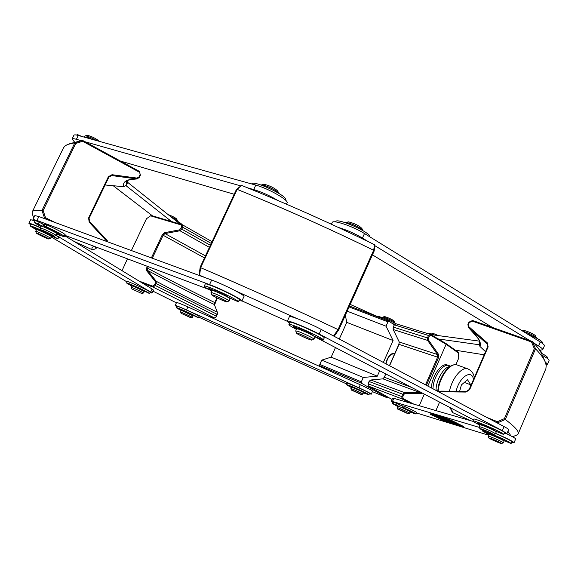 <?xml version="1.0" encoding="UTF-8"?>
<svg xmlns="http://www.w3.org/2000/svg" width="578" height="578" viewBox="0 0 578 578"><rect width="100%" height="100%" fill="white"/><g stroke="black" fill="none" stroke-linecap="round" stroke-linejoin="round"><path stroke-width="0.87" d="M151.385 257.896L162.288 234.798L164.636 232.659L179.657 229.842L181.702 227.053L181.347 225.008L150.569 215.825L146.465 218.751L131.379 250.541M127.449 258.843L122.03 270.677M139.06 281.06L152.592 286.124L154.536 284.824L155.309 283.177L155.323 281.58L146.668 270.735L146.711 267.802L147.397 266.342M152.932 291.16L176.413 302.829M217.371 312.344L217.277 314.461L216.15 316.896L216.071 316.079L155.309 285.489L152.96 287.071L214.438 317.922L216.15 316.896M217.335 298.046L214.525 304.989M148.315 266.689L147.592 268.206L147.571 270.461L156.233 281.291L156.204 283.588L155.309 285.489L154.536 284.824M217.277 314.461L216.923 314.237L216.071 316.079M155.309 283.177L216.923 314.237L217.357 312.293L214.337 304.49L214.778 302.583L215.132 302.814M211.252 243.432L182.713 227.205L181.832 229.09L179.996 230.759L164.976 233.563L163.169 235.195L152.303 258.229M216.967 297.865L214.778 302.583C190.877 290.857 168.487 279.398 147.592 268.206L146.711 267.802M151.161 215.457L182.287 224.719L212.068 241.691M209.287 316.585L214.438 317.922M152.592 286.124L152.96 287.071L142.463 283.133M181.347 225.008L182.287 224.719L182.713 227.205L181.702 227.053M217.335 312.228C195.523 301.593 175.156 291.276 156.233 281.291L155.323 281.58M214.351 304.541C190.596 292.901 168.328 281.544 147.571 270.461L146.668 270.735M204.504 257.911L162.288 234.798M205.443 255.888L164.976 233.563L164.636 232.659M209.424 247.362L179.996 230.759L179.657 229.842M180.936 228.678L210.392 245.282M151.169 215.457L150.569 215.825M43.213 218.152L44.636 218.332L41.97 210.479L74.873 142.752L67.677 144.428L65.249 145.822L63.631 147.549L32.289 211.851M139.869 172.454L82.647 141.278L75.718 143.467L74.873 142.752L82.466 140.353L139.24 171.312L140.44 175.134L139.349 177.424L136.957 178.949L111.662 175.56L108.895 177.085L108.411 176.695L112.024 174.708L137.008 178.089L138.901 177.034L140.353 174M69.678 143.72L82.466 140.353L82.647 141.278M75.718 143.467L43.126 210.565L45.561 217.733L55.199 222.552M107.183 241.655L89.207 222.205L88.579 217.964L108.411 176.695M105.102 184.982L123.721 186.701L126.329 185.249L127.341 183.132L127.225 180.921M88.579 217.964L89.084 218.318L108.895 177.085M89.084 218.318L89.568 221.569L107.212 240.556L107.898 241.915M73.702 241.207L92.509 249.862C91.562 248.388 91.729 247.391 93.015 246.878L94.756 246.553M47.244 219.633L44.636 218.332L45.561 217.733M95.507 246.835L96.027 248.612L96.671 247.268M92.509 249.862L96.027 248.612M33.734 217.863L32.325 214.033L32.202 212.032C32.83 210.363 36.089 209.843 41.97 210.471L43.126 210.565M138.901 177.034L139.349 177.424M137.008 178.089L136.632 178.934C126.705 179.093 122.399 181.687 123.721 186.701M112.024 174.708L111.662 175.56L110.925 175.567M89.207 222.205L89.568 221.569M106.872 241.199L107.212 240.556M199.591 275.222L199.244 274.023L200.19 267.159L236.33 189.671L241.467 185.357C285.756 203.246 330.125 223.036 374.573 244.718L374.941 246.084L374.118 251.155L338.881 329.633L334.922 335.189L333.708 335.688L338.051 329.59L373.663 250.274C328.051 228.057 282.548 207.755 237.153 189.367L236.33 189.671M374.118 251.155L373.663 250.274L374.573 244.718M241.467 185.357L237.153 189.367L200.631 267.686C246.004 287.093 291.811 307.727 338.051 329.59L338.881 329.633M200.19 267.159L200.631 267.686L199.591 275.215L200.45 275.923M199.591 275.215L205.696 277.845M235.875 291.016L296.89 318.529M327.495 332.762L332.95 335.659M241.951 300.892L287.302 321.303M486.951 417.482L497.391 421.687L504.392 418.645L534.347 348.635L531.529 341.981L472.305 321.13L469.3 322.538L468.411 324.576L468.823 326.678L487.326 342.877L488.135 346.916L469.647 389.659L466.034 392.065L440.472 391.761L439.28 392.159M504.392 418.645L505.302 419.491C515.07 426.867 519.355 431.679 518.141 433.926L545.914 368.641L546.203 365.368L545.227 361.958C543.746 358.389 540.509 354.003 535.524 348.816L534.347 348.635M438.832 391.92L440.841 391.104L466.381 391.4L469.141 389.558L487.615 346.865L487.03 343.802L468.476 327.545L467.913 324.54L468.946 322.184L472.587 320.479L532.432 341.526C537.359 346.706 540.567 351.106 542.07 354.719L545.047 361.532M531.529 341.981L532.432 341.526L535.524 348.816L505.302 419.491L497.622 422.821L495.035 421.781M468.476 327.545C477.356 337.22 480.961 341.735 479.292 341.085L479.393 343.173M479.263 343.469L479.906 346.424L485.542 351.662M497.391 421.687L497.615 422.821L499.291 424.035M507.932 431.282L510.93 435.906M449.106 407.093L452.278 411.009L452.285 412.454L471.243 420.856M450.869 408.928L452.285 412.454M512.484 436.73L516.681 435.14L518.141 433.926M472.587 320.479L472.305 321.13M469.3 322.538L468.939 322.184M467.913 324.54L468.411 324.576M479.906 346.424C481.9 342.819 478.1 336.533 468.505 327.574L468.823 326.678M487.073 343.845L487.326 342.877M488.135 346.916L487.615 346.865M469.141 389.558L469.647 389.659M466.381 391.4L466.034 392.065M440.841 391.104L440.472 391.761M410.098 403.068L402.201 398.972L368.352 386.061L392.029 399.47M368.193 383.835L370.014 380.389M369.031 381.538L368.143 383.525L368.352 386.053L368.222 383.843L401.717 396.551L402.75 394.182L404.665 392.679L421.521 392.643M445.855 343.433L446.122 344.242L430.892 335.341L430.531 334.46L395.966 323.752L394.369 324.865L428.544 335.493L430.531 334.46L445.855 343.433L458.491 352.457L458.6 353.144L446.122 344.242L427.836 386.075M455.876 364.689L458.715 358.165L458.6 353.144M424.317 394.109L419.245 405.727M435.906 410.575L439.591 402.107M393.033 329.019L393.343 327.112L393.192 329.525L399.246 342.003L398.834 344.372L399.268 342.06M425.502 384.832L437.633 357.096L437.546 354.552L427.619 340.413L427.503 337.827L428.529 335.493M430.892 335.341L429.353 336.143L428.435 338.231L393.343 327.112L394.34 324.865L393.141 327.141M383.315 378.727L385.938 374.002M389.586 365.751L399.037 344.351L438.55 357.493L426.391 385.309M411.485 387.383L384.471 377.311L382.954 378.85L370.816 380.006L369.205 381.545L403.682 394.593L402.75 396.703L403.126 398.589L413.877 404.166M403.126 398.589L402.201 398.972L401.724 396.559M384.276 377.304L385.772 373.915M389.42 365.664L398.834 344.372M428.435 338.231L428.508 340.045L438.427 354.198L438.55 357.493M422.511 393.163L421.16 393.676L405.019 393.531L403.682 394.593M401.717 396.566L402.75 396.703M405.019 393.531L404.665 392.679L370.816 380.006M421.16 393.676L420.798 392.83L382.954 378.85M438.427 354.198L437.546 354.552L399.246 342.003M428.508 340.045L427.619 340.413L393.192 329.525M429.353 336.143L428.558 335.486M385.801 363.743C387.592 356.669 390.511 353.237 394.557 353.454L394.781 353.548M387.91 397.137L387.123 397.736L372.377 391.624M394.333 324.879L388.943 321.187L387.968 321.859L386.039 326.202L393.069 340.529L383.366 362.449M379.695 370.729L377.29 376.177L331.18 357.139L321.715 360.137L319.786 364.429L361.315 381.856L361.402 383.207L387.123 397.736M361.315 381.856L363.266 377.463L377.29 376.177M387.968 321.859L349.076 306.918M388.943 321.187L349.473 306.044M323.138 367.984L319.648 365.657L361.402 383.207M319.648 365.657L319.786 364.429M345.326 315.277L346.778 322.358L339.3 339.033M335.471 347.566L331.18 357.139M363.266 377.463L321.715 360.137M346.778 322.358L393.069 340.529M347.168 311.174L386.039 326.202M127.182 181.962L179.96 224.026M126.047 185.697L171.522 221.519M152.455 215.84L113.223 185.733M277.7 200.4C269.716 195.624 261.718 192.019 253.699 189.57L247.579 187.836M286.478 204.171L287.071 202.892C289.217 200.371 268.257 188.377 255.779 185.097L78.261 135.469C75.66 134.753 74.208 134.688 73.905 135.259L72.062 139.052L74.663 142.159M240.571 185.849L85.009 141.74M80.862 140.57L76.404 139.298C73.803 138.576 72.358 138.496 72.062 139.052M120.484 161.081L234.191 194.259M539.527 350.124L542.699 349.834C542.937 349.112 541.557 347.819 538.544 345.947L533.928 343.122M542.699 349.834L544.382 345.875C544.635 345.138 543.255 343.831 540.249 341.952L364.487 233.534C353.115 226.33 332.69 219.43 332.206 222.523L331.425 224.242M529.824 340.608L374.819 245.643M368.446 241.734L362.449 238.064C354.581 233.418 346.518 229.863 338.246 227.4M372.449 254.869L492.449 327.459M455.334 350.203L484.183 354.798M546.073 364.595L547.489 364.234L545.119 361.705M547.489 364.234L549.071 360.528C549.266 359.632 547.034 357.919 542.366 355.405M479.075 344.741L438.196 338.946M479.299 341.114L430.711 334.568M394.774 324.583L391.4 322.871M382.159 318.688L350.203 304.411M429.425 334.149L429.7 333.658L434.894 335.132M429.7 333.658L431.166 333.109C432.344 333.08 434.735 333.903 438.348 335.594M382.441 317.669L382.708 317.192C383.582 316.585 394.442 321.382 394.586 322.437L394.406 322.958M382.708 317.192L384.132 316.657C384.861 316.152 393.9 320.14 394.023 321.028L394.586 322.437M395.908 323.796C390.078 320.349 378.323 315.747 376.892 316.332M81.91 136.487L77.141 134.428L76.744 135.093M92.047 139.327L89.077 137.925L86.91 137.34L86.678 137.824M212.148 241.525L211.165 241.192M181.998 224.625L181.991 224.582C181.369 223.585 178.826 221.916 174.361 219.561M285.503 199.518L285.539 199.446C286.84 195.378 252.564 179.592 251.798 183.912L251.77 183.97M369.747 236.778C371.726 232.905 336.475 217.212 335.702 221.62L335.572 221.901M542.626 343.563L542.836 343.072C542.33 341.027 536.94 337.855 526.659 333.571M547.38 358.447L547.612 357.898C547.778 357.067 545.69 355.499 541.355 353.194M190.978 317.828L192.423 317.3L193.074 315.92L182.027 310.653L181.239 310.465L180.603 311.845L181.131 313.29L190.978 317.828L181.131 313.29M192.431 317.293L180.603 311.845M141.863 293.566L143.358 293.032L144.038 291.608C144.5 291.42 135.035 286.883 132.456 286.067L131.791 285.929L131.119 287.338L131.668 288.841L141.863 293.566L131.668 288.841M143.373 293.017C143.835 292.836 134.363 288.306 131.791 287.483L131.119 287.338M177.236 221.128L176.882 219.163C175.307 217.696 172.396 216.186 168.155 214.619M177.417 220.615C176.752 219.734 174.498 218.397 170.655 216.606M48.754 238.952C49.672 238.895 39.073 233.729 36.833 233.144L36.4 233.122C36.363 233.649 48.436 239.343 48.754 238.952L50.589 238.317L51.399 236.64C52.02 236.337 39.68 230.333 37.079 229.676L36.45 229.538L36.667 229.09M50.589 238.317C51.204 238.02 38.856 232.031 36.262 231.366L35.735 231.308L36.4 233.122M54.188 236.178L56.124 235.528L57.02 233.7C57.699 233.339 44.535 226.908 41.717 226.229L41.146 226.186L40.272 227.985L40.98 229.936C40.966 230.55 53.805 236.612 54.188 236.178C55.221 236.106 43.885 230.55 41.457 229.95L40.98 229.936M44.441 224.943L43.653 224.734L42.613 226.518M44.513 224.791L42.721 224.17M56.153 235.499C56.832 235.145 43.653 228.722 40.843 228.035L40.272 227.985M99.597 141.437C96.071 138.568 91.989 136.516 87.357 135.281L85.053 135.902L84.33 137.167M96.764 140.642C92.003 137.925 88.268 136.336 85.551 135.866L85.053 135.902M226.872 301.81L229.119 300.965L230.095 298.862C230.875 298.349 217.639 291.897 213.311 290.683L211.967 290.503L210.992 292.605L211.808 294.867C211.83 295.719 226.265 302.366 226.872 301.81C228.122 301.665 216.678 296.059 212.921 294.975L211.808 294.867M229.119 300.965C229.892 300.473 216.649 294.029 212.328 292.8L210.992 292.605M264.247 184.295L261.119 185.047L262.325 185.018C266.523 185.372 278.126 191.239 278.632 193.254L277.837 191.181C274.882 188.197 270.352 185.899 264.247 184.295M311.715 340.059C312.922 339.915 302.2 334.698 298.053 333.412L296.572 333.195C296.586 334.048 311.087 340.615 311.715 340.059L313.962 339.192L314.923 337.068C315.675 336.577 303.269 330.573 298.479 329.12L296.622 328.781L296.976 327.993M313.962 339.192C314.707 338.715 302.294 332.718 297.518 331.252L295.734 330.934L296.572 333.195M348.585 221.858L345.08 222.602L346.742 222.624C351.301 223.216 362.153 228.585 362.738 230.535L361.922 228.491C359.213 225.723 354.769 223.513 348.585 221.858M493.482 434.54L495.454 433.775L496.256 431.896C494.371 430.422 489.768 428.255 482.449 425.379L479.877 424.722L479.068 426.586L479.856 428.558C479.812 429.172 493.027 434.974 493.482 434.54C492.196 433.435 488.367 431.614 482.009 429.093L479.856 428.558M495.454 433.775C493.561 432.315 488.959 430.14 481.647 427.258L479.068 426.586M536.435 338.036L535.64 335.883C533.682 333.99 529.925 332.198 524.354 330.515L521.674 330.493M536.442 337.725C534.13 335.486 529.643 333.34 522.967 331.295M501.516 443.521L503.359 442.813L504.103 441.057C502.354 439.728 498.055 437.705 491.221 434.988L488.757 434.324L488.005 436.072L488.75 437.914C488.685 438.442 501.133 443.911 501.516 443.521C500.302 442.517 496.726 440.833 490.794 438.456L488.75 437.914M503.359 442.813C501.596 441.491 497.304 439.468 490.462 436.751L488.005 436.072M541.557 353.303L540.871 351.178L539.679 350.145M541.629 352.912L540.712 352.024M55.849 232.768L60.141 234.812L59.801 234.039L47.208 227.92L43.971 225.911L46.067 226.684C57.005 231.778 63.067 235.044 64.252 236.489C63.912 236.77 61.449 235.947 56.868 234.025M40.995 226.504C36.602 224.177 34.391 222.783 34.355 222.32L42.902 226.273M43.776 224.474L35.33 220.456L34.355 222.32M64.252 236.489L65.119 234.69C63.941 233.237 57.887 229.957 46.948 224.864L44.853 224.091L43.971 225.911M54.888 232.24L55.112 231.778M51.391 236.583L52.865 237.464L51.283 236.886M36.436 229.871L30.2 226.02C30.829 225.788 34.535 227.19 41.327 230.246M52.446 235.658L57.858 238.844L55.105 237.775L45.127 232.342M57.916 238.916L58.725 237.233L56.117 235.528M40.388 227.746C34.608 225.21 31.487 224.076 31.017 224.336L30.2 226.02M43.682 231.605L36.559 228.491L38.914 229.921L33.51 227.645L36.45 229.538M131.733 286.045L126.56 283.003C126.235 281.948 148.546 292.201 149.543 293.559L132.673 285.395L134.053 286.262L133.243 286.016L129.291 284.253L132.022 285.937M149.558 293.588L150.215 292.143C149.225 290.763 126.914 280.518 127.232 281.587L126.56 283.003M144.023 291.565L144.507 291.876L143.987 291.717M181.196 310.567L176.196 307.662C175.885 306.643 198.095 316.809 198.449 317.842L182.431 310.097L178.862 308.847L181.637 310.523M198.456 317.857L199.085 316.469C198.745 315.415 176.536 305.256 176.839 306.289L176.196 307.662M351.359 387.527L346.287 384.637C346.012 383.582 369.848 394.304 368.916 394.817L363.41 392.859M368.916 394.817L369.537 393.416C370.484 392.881 346.641 382.166 346.908 383.236L346.287 384.637M362.594 391.978L364.826 392.7L359.682 390.121L352.522 387.007L349.235 385.873L352.414 387.441M361.431 394.586L362.89 394.03C363.367 393.762 350.738 388.084 350.875 388.618L351.431 390.085L361.431 394.586C362.153 394.499 351.005 389.485 351.431 390.085M362.89 394.03L363.511 392.628C363.996 392.354 351.366 386.675 351.496 387.224L350.875 388.618M410.279 411.774L412.938 412.598L403.776 408.256L402.44 407.36L404.629 408.198C411.659 411.399 415.423 413.335 415.922 414.014L410.142 412.085M397.642 406.5L392.375 403.495L399.55 406.551L400.186 405.099L393.864 402.151L393.011 402.05L392.375 403.495M415.922 414.014L416.55 412.562C416.066 411.868 412.302 409.932 405.272 406.739L403.076 405.9L402.44 407.36M399.55 406.551L398.914 406.442M408.147 413.783L409.658 413.205C410.156 412.916 397.014 407.042 397.151 407.613L397.736 409.13L408.147 413.783C408.906 413.689 397.296 408.494 397.736 409.13M409.658 413.205L410.293 411.753C410.799 411.457 397.657 405.59 397.787 406.168L397.151 407.613M402.96 406.175L400.186 405.099M402.982 406.11L399.398 404.701L402.982 406.11M488.641 434.598L482.225 430.856L486.633 432.026M492.615 434.367C503.597 439.056 509.774 442.112 511.133 443.536L502.976 440.133M511.133 443.536L511.884 441.773C510.952 440.602 505.512 437.849 495.563 433.514M501.133 438.767L502.788 439.735M501.162 438.76L493.265 434.916L493.677 435.35L491.596 434.692L486.452 432.423L486.286 432.908L489.696 434.475M479.726 425.068C475.195 422.836 472.927 421.485 472.905 421.022C472.609 419.288 505.172 433.536 503.763 434.54L495.057 430.913M503.763 434.54L504.565 432.662C505.988 431.622 473.425 417.388 473.707 419.158L472.905 421.022M493.048 429.396L493.215 429.057L493.048 429.396L494.876 430.494M493.07 429.389L484.602 425.249L484.024 425.047L485.065 425.748L484.487 425.654L477.377 422.663L477.269 423.248L480.542 424.772M296.442 329.381C291.428 326.772 288.928 325.161 288.928 324.547C288.74 322.3 325.002 338.715 323.261 340.095L313.644 335.854M323.268 340.074L324.215 337.971C325.978 336.548 289.723 320.133 289.896 322.43L288.928 324.547M313.587 335.977L310.263 333.123L299.816 328.383L300.798 329.431L293.248 326.295L296.622 328.781M211.707 291.059C206.729 288.422 204.236 286.796 204.236 286.189C203.998 283.993 238.692 299.881 238.374 301.817L228.852 297.583M239.343 299.729L238.374 301.839L239.343 299.729C239.682 297.728 204.995 281.847 205.212 284.087L204.236 286.189M228.765 297.764L224.51 294.426L214.12 289.715L215.782 290.958L214.322 290.604L208.355 287.981L211.938 290.568M238.931 300.618L241.907 301.001C243.345 300.033 221.656 289.014 209.547 284.614L36.978 220.449L32.968 219.445L34.947 221.092M241.907 301.001L243.981 296.492C245.455 295.459 223.794 284.39 211.671 280.041L38.87 216.555L34.839 215.587L32.968 219.445M44.636 224.531L42.57 223.852M64.823 235.297L208.528 289.325M30.779 224.835L28.907 223.332L30.663 219.727L34.203 220.601M28.907 223.332C29.507 223.036 33.358 224.459 40.46 227.602M56.232 235.34L150.699 292.071L152.021 293.097L150.02 292.613M64.642 235.679L152.13 289.029L153.445 290.069L152.021 293.097M127.059 281.948L51.24 236.98M369.385 393.762L371.249 394.182C370.729 393.445 366.633 391.313 358.952 387.802L186.513 309.909C179.628 306.839 175.849 305.372 175.156 305.509L176.68 306.629M371.249 394.182L372.572 391.176C372.066 390.417 367.976 388.279 360.304 384.767L187.901 306.932C181.022 303.862 177.229 302.41 176.536 302.569L175.156 305.509M198.781 317.149L346.605 383.929M479.4 427.431L392.476 401.45L391.248 401.255L392.845 402.418M416.391 412.93L488.403 435.14M473.187 421.42L393.842 398.336L392.606 398.163L391.248 401.255M511.653 442.307L514.073 442.734C513.069 441.426 506.913 438.305 495.628 433.37M514.073 442.734L515.677 438.962C515.619 438.377 512.599 436.65 506.624 433.775M504.305 433.276L506.906 433.681L502.34 430.646L319.172 334.062C307.265 327.697 287.121 319.627 287.317 321.26L289.527 323.239M506.906 433.681L508.626 429.649C508.719 429.281 507.202 428.255 504.074 426.586L321.252 329.446C309.367 323.044 289.21 315.032 289.376 316.722L287.317 321.26M314.483 336.569L473.418 419.83M449.886 366.517C443.709 366.914 435.79 380.534 436.065 390.446C435.79 380.534 443.709 366.914 449.886 366.517M431.484 388.011C431.455 376.61 441.563 362.218 447.466 365.058L448.99 365.614C443.051 362.753 432.864 377.405 433.009 388.821C432.864 377.405 443.051 362.753 448.99 365.614L450.45 366.149M443.962 419.852L445.667 420.806L442.445 419.606L433.905 415.401L444.049 419.657M436.513 416.073L433.905 415.401M445.667 420.806L445.046 420.119M431.506 414.498L447.907 421.81L462.4 426.015M462.024 426.138L447.813 422.034L431.26 414.65L431.752 414.347L445.472 418.486L451.36 420.726L462.653 426.138L461.923 426.362M462.942 426.853L442.221 419.982L430.176 414.224L430.74 413.87L444.439 417.988L451.31 420.611L463.809 426.593L462.942 426.853M463.809 426.593L451.411 420.372L444.533 417.757L430.841 413.646L430.176 414.224M443.745 418.631L450.638 422.301L442.38 417.916L455.139 423.746L443.745 418.631M455.096 423.717L445.941 419.245M444.251 418.472L441.101 417.533M451.664 422.67L448.318 420.726M449.279 421.911L436.816 416.319L441.007 417.981L439.894 417.251L449.279 421.911L438.984 416.659M438.883 416.882L436.614 415.95M442.119 418.653L446.527 420.683L442.156 418.573M457.306 424.173L444.244 418.486L448.824 419.939L457.321 424.144M459.532 425.076L449.886 420.163M446.808 418.992L444.388 418.291M451.115 421.167L450.305 421.181M469.907 387.787L470.73 384.818L467.508 379.739L461.396 384.919L459.633 391.328M464.336 382.426L470.73 384.818M386.025 363.858C387.686 357.009 390.482 353.671 394.413 353.844L394.615 353.917M385.786 363.735L386.415 361.12C388.64 355.499 391.357 352.934 394.572 353.425L394.788 353.519M126.329 185.249L126.654 181.579M255.779 185.097L253.699 189.57M78.261 135.469L76.404 139.298M540.249 341.952L538.544 345.947M364.487 233.534L362.449 238.064M76.809 135.108L77.141 134.428M88.831 138.424L89.077 137.925M34.456 222.255L35.33 220.456M46.067 226.684L46.948 224.864M38.321 223.917L39.196 222.111M59.281 234.444L59.556 233.866M57.858 238.844L58.674 237.168M51.904 236.857L52.15 236.359M149.543 293.559L150.215 292.143M198.449 317.842L199.085 316.469M352.139 387.303L352.305 386.928M352.717 387.549L352.891 387.159M393.228 403.603L393.864 402.151M404.629 408.198L405.272 406.739M396.566 405.041L397.202 403.589M410.907 412.092L411.081 411.695M411.652 412.417L411.818 412.027M486.286 432.908L486.495 432.423M487.709 433.623L487.94 433.081M477.269 423.248L477.507 422.691M478.794 424.021L479.061 423.407M294.679 327.791L295.004 327.076M210.508 289.802L210.826 289.116M212.682 290.517L212.899 290.04M211.671 280.041L209.547 284.614M38.87 216.555L36.978 220.449M58.783 236.792L59.577 235.138M150.699 292.071L152.13 289.029M360.304 384.767L358.952 387.802M187.901 306.932L186.513 309.909M393.842 398.336L392.476 401.45M504.074 426.586L502.34 430.646M321.252 329.446L319.172 334.062M443.377 404.094L441.281 402.996M438.16 391.559C438.767 377.904 450.472 361.785 457.234 365.007L467.92 368.901C462.046 366.228 451.931 378.315 449.489 391.205M473.505 379.479C471.865 368.685 459.163 377.066 456.143 391.284M217.588 313.095L217.357 312.286M136.957 178.956C129.414 179.541 125.946 180.488 126.56 181.788L126.654 181.586M35.735 231.308L36.551 229.625M55.842 232.79L56.109 232.233M213.665 290.792L213.838 290.423M298.4 329.092L298.588 328.672M295.734 330.934L296.695 328.817M341.901 229.098L342.125 228.606M481.366 425.011L481.568 424.541M490.144 434.613L490.339 434.172M53.169 236.843L52.865 237.464M144.717 291.435L144.507 291.876M193.319 315.574L193.131 315.993M352.753 387.094L352.573 387.498M482.536 430.126L482.225 430.856M324.215 337.971L323.261 340.095M301.268 329.012L301.087 329.417M230.152 298.219L229.972 298.624M215.977 290.524L215.782 290.958M474.285 377.672C473.823 373.699 471.699 370.78 467.92 368.901M442.64 403.798L441.093 402.895M437.647 391.284L438.875 384.153C441.78 375.021 446.057 368.793 451.721 365.462C454.532 364.559 456.367 364.407 457.234 365.007"/></g></svg>
